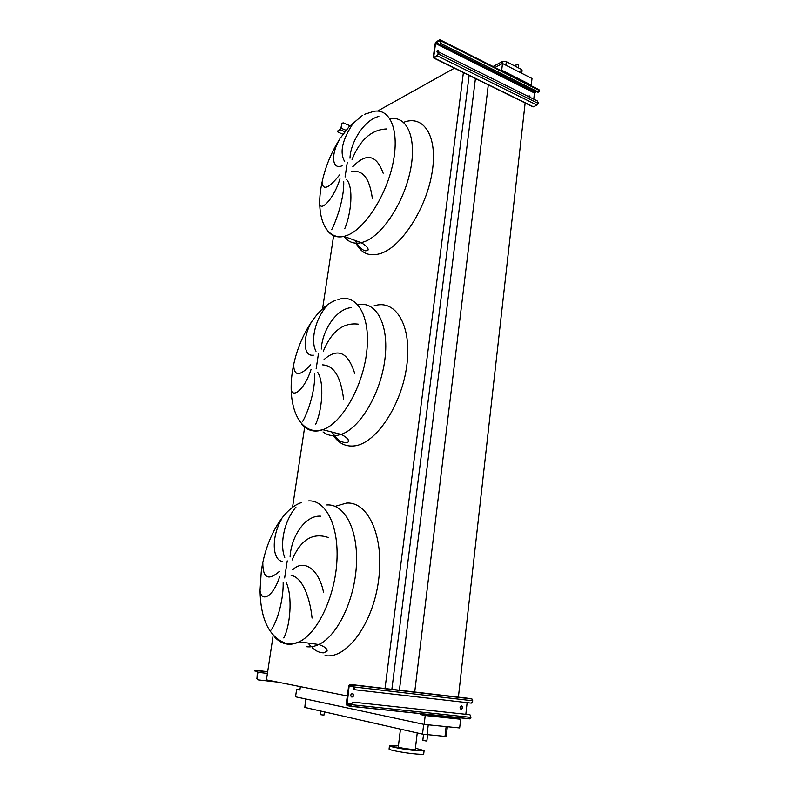 <?xml version="1.0" encoding="UTF-8"?>
<svg xmlns="http://www.w3.org/2000/svg" width="794" height="794" viewBox="0 0 794 794"><rect width="100%" height="100%" fill="white"/><g stroke="black" fill="none" stroke-linecap="round" stroke-linejoin="round"><path stroke-width="1.19" d="M437.246 50.737L438.893 52.761L438.089 54.3L437.544 55.243L434.1 57.257L433.742 56.85L435.539 43.481L439.519 40.474L439.797 41.546L440.342 40.603L439.608 39.809L436.174 41.874L435.092 43.749L433.296 57.108L433.752 58.022L437.454 55.917L438.179 53.625M439.34 52.493L437.762 50.459C436.68 51.153 436.76 52.086 437.99 53.238L438.248 53.337M528.566 96.044L529.866 97.235M530.422 97.513L529.499 95.915L528.338 96.481M532.595 106.416L533.389 106.803L537.022 105.096L538.183 102.724L537.28 100.917L439.995 52.602L438.635 53.367M538.709 92.064L537.786 92.193L539.444 91.211L538.997 89.682L440.253 39.889M538.263 91.955L440.799 43.471L439.797 41.546M440.253 41.268L441.256 43.204M537.786 92.193L440.799 43.471M533.786 99.181L534.461 93.017L536.377 91.489M340.408 129.829L341.996 123.576L340.934 128.479L337.688 131.357L340.408 129.829L344.904 131.744M349.985 125.77L343.236 122.871L341.996 123.576M337.688 131.357L338.065 132.191L342.998 134.275M341.648 123.765L342.274 123.001M352.278 693.549L352.734 693.877C353.479 695.425 353.112 696.457 351.633 696.993M351.96 697.072C353.529 696.656 353.945 695.623 353.191 693.966L352.427 693.559C350.849 693.976 350.442 695.008 351.176 696.656L351.96 697.072M461.294 705.846L460.798 709.072M461.116 709.161C462.555 708.685 462.872 707.672 462.068 706.134L461.483 705.846C460.044 706.313 459.716 707.325 460.52 708.873L461.116 709.161M350.62 706.293L469.76 718.858L470.951 717.389L469.979 714.759L353.479 702.184L351.345 703.712L350.829 705.36L347.087 704.655L349.122 686.046L349.697 685.252L353.241 685.907L353.945 687.842L354.064 686.959L353.36 685.024L349.817 684.378L348.655 685.956L346.283 703.573L346.968 705.538L350.521 706.283L351.811 703.812M469.979 714.759L353.479 702.184M353.945 687.842L355.136 689.778L471.259 703.127L472.678 701.618L471.944 698.958L468.043 698.283M354.968 689.748L353.886 689.271L353.479 687.753M465.84 714.272L467.12 702.66M351.345 703.712L353.012 702.095M372.386 198.798C369.736 178.342 362.749 169.33 351.454 171.762M352.824 166.69C366.332 152.547 376.445 154.721 383.174 173.221M386.529 128.956C371.572 129.601 360.069 139.774 352.04 159.465M349.985 158.205C350.482 142.215 364.178 119.914 378.867 116.41M346.571 179.553C353.806 187.305 351.176 213.646 344.725 228.781M343.564 399.094C340.904 376.922 333.917 365.518 322.592 364.883M324.031 359.563C337.718 347.504 347.941 352.109 354.69 373.388M358.62 324.2C343.395 322.175 331.634 331.148 323.347 351.127M321.312 349.042C322.076 330.82 336.14 308.896 351.117 307.645M317.62 372.207C324.756 383.016 321.917 411.163 315.546 424.512M312.062 618.06C309.878 596.661 301.948 576.98 291.12 575.442M292.639 569.844C304.201 558.321 319.079 569.784 323.535 592.314M328.13 537.449C312.647 532.248 300.628 539.761 292.073 559.988M290.078 556.951C291.14 536.139 305.601 514.76 320.855 516.189M286.068 582.171C293.065 596.562 289.989 626.744 283.736 637.929M423.53 734.341L422.815 740.395L426.06 740.971L426.874 740.961L427.589 734.877M320.994 711.096L320.488 714.669L323.952 715.126L324.409 711.871M518.323 67.798L518.591 65.515L518.006 64.711L515.078 65.207M393.963 745.675L396.176 746.072L393.963 745.675M419.679 749.625L421.942 750.032L419.679 749.625M418.091 750.241L420.373 750.648L418.091 750.241M409.277 749.506L411.56 749.913L409.277 749.506M398.469 747.839L400.732 748.246L398.469 747.839M392.147 746.251L394.38 746.648L392.147 746.251M389.08 748.941L389.07 749.079C388.971 750.131 406.21 753.258 416.691 754.062C421.445 754.429 423.788 754.369 423.708 753.873L424.085 750.697M398.429 745.804L389.477 745.774C389.388 746.797 406.617 749.893 417.088 750.717L424.105 750.568L415.411 748.216M398.29 746.916L398.28 746.985C400.206 747.839 404.722 748.643 411.808 749.397L415.272 749.328L417.237 732.941M493.054 66.517L502.304 61.555L506.314 61.654L521.142 69.237L522.075 70.517L521.757 73.276M270.833 630.287C275.796 624.481 283.547 602.577 283.17 582.468M262.804 562.857C262.814 578.161 268.322 581.029 279.329 571.462M279.597 576.752C273.255 596.88 261.325 602.904 260.035 590.438L260.015 590.25M296.013 507.019C283.607 521.618 279.696 544.922 284.758 557.696M282.069 561.338C272.312 559.82 271.131 536.833 281.691 518.998M302.534 421.535C307.735 413.079 315.307 391.045 314.732 373.299M293.621 364.833C294.108 376.495 299.814 376.485 310.742 364.793M311.079 369.339C304.916 389.1 292.797 398.687 291.18 389.616M326.195 306.553C314.235 320.945 310.722 341.817 315.992 351.216M313.352 355.166C303.516 356.903 301.909 338.006 312.002 321.064M331.674 229.744C337.043 219.075 344.447 197.001 343.693 181.32M322.036 182.292L322.036 182.312C322.93 190.828 328.776 188.377 339.594 174.948M339.981 178.849C334.026 198.133 321.878 210.767 319.893 204.792M353.965 122.137C342.383 139.099 339.286 152.25 344.685 161.569M342.095 165.767C332.229 170.244 330.244 154.88 339.931 138.742M501.054 70.547L501.699 70.2L502.503 63.47L494.98 67.48M502.503 63.47L532.01 78.497L531.275 85.127L530.61 85.454M273.156 635.418L266.437 679.882L347.306 695.961M351.256 696.745L352.07 696.904M414.716 692.011L488.33 84.64M300.37 686.621L299.884 689.996L296.628 689.331L295.547 696.804L424.155 724.426L425.207 715.523L420.691 714.61L420.81 713.598M420.691 714.61L456.024 718.312L456.143 717.319M458.406 697.152L525.171 102.763M399.402 690.204L475.437 78.517M391.859 689.321L469.115 75.41M385.021 688.517L463.388 72.591M377.567 111.071L454.406 68.175M292.529 507.346L304.717 426.785M322.592 308.628L333.619 235.709M424.155 724.426L459.666 727.949L460.639 719.235L456.024 718.312M501.699 70.2L531.275 85.127M296.628 689.331L299.924 689.698M425.207 715.523L460.639 719.235M305.621 698.968L304.827 707.434L422.507 734.142L446.238 736.514L447.35 726.728M264.73 671.466L263.261 671.248L264.73 671.466M257.355 671.436L257.018 678.245L257.931 672.3L257.474 670.702L254.755 670.196L254.646 670.92L257.355 671.436M277.622 682.106L258.04 679.863L257.018 678.245M257.871 679.833L256.68 678.185M254.646 670.92L254.755 670.196M267.667 671.684L254.586 670.156M538.114 103.369L438.546 54.032M537.022 105.096L437.454 55.917M533.389 106.803L434.01 57.932M539.513 90.576L440.342 40.603M535.007 92.154L436.075 42.539M534.461 93.017L435.539 43.481M434.318 57.128L433.742 56.85M346.035 130.315L341.271 128.281M470.951 717.389L351.692 704.705M468.113 698.293L349.817 684.378M471.944 698.958L353.36 685.024M472.767 700.794L354.064 686.959M353.608 686.572L349.122 686.046M351.285 704.149L346.75 703.673M351.087 705.072L347.087 704.655M344.01 236.394C348.258 242.12 353.985 244.224 361.21 242.696L364.813 241.555C382.648 234.826 403.868 202.539 410.339 170.631C417.009 138.672 407.382 115.795 390.638 118.753M403.57 122.336C423.798 114.316 438.04 136.439 432.135 172.258C426.497 207.978 402.052 246.011 381.428 253.236C369.925 257.077 361.449 253.733 356.02 243.202M345.072 176.993L347.246 162.572M327.336 230.439C331.455 235.987 337.023 237.972 344.04 236.394L347.593 235.213C365.2 228.255 386.331 195.532 392.951 163.326C399.749 131.079 390.43 108.153 373.924 111.319L364.496 114.306M323.029 431.956C327.049 435.033 331.654 436.214 336.854 435.479L341.132 434.407C360.148 428.184 380.951 393.09 384.971 358.729C389.219 324.309 376.048 300.559 357.925 304.797M374.043 305.859C395.511 298.594 412.146 325.441 406.826 365.319C401.804 405.139 375.919 443.707 354.412 445.9C345.797 446.843 338.8 443.449 333.43 435.698M316.151 368.882L318.523 353.201M301.502 423.798C306.047 429.455 311.754 431.797 318.612 430.824L322.821 429.713C341.827 423.252 362.818 386.867 366.719 351.881C370.848 316.826 357.3 293.651 339.078 299.288L337.936 299.566M306.395 646.693C310.385 647.249 314.513 646.524 318.781 644.52L318.781 644.52C337.549 635.944 354.948 599.48 356.446 564.276C358.134 529.012 344.268 503.594 326.84 504.944M335.793 506.155L346.402 503.098C367.989 501.133 384.435 536.347 378.619 579.967C373.12 623.618 346.601 659.596 325.024 655.586M284.649 577.943L287.229 560.832M274.426 636.778C278.089 640.927 282.287 643.358 287.001 644.073C290.922 644.619 294.991 643.865 299.209 641.82C317.759 633.106 335.177 596.205 336.924 560.653C338.849 525.042 325.381 499.466 308.221 500.935M502.304 61.555L502.046 63.709M506.314 61.654L505.897 65.197M521.142 69.237L520.745 72.76M444.997 736.504L446.129 726.609M427.073 734.827L428.254 724.833M422.507 734.142L423.678 724.317M304.827 707.434L306.027 699.057M267.638 671.913L257.474 670.702M267.409 673.421L257.931 672.3M533.121 106.882L433.752 58.022M337.5 131.566L337.589 130.99M462.068 706.134L461.572 706.035M470.177 718.808L350.908 706.223M350.501 685.401L349.519 685.282M335.376 300.4C314.871 308.469 296.41 341.906 292.222 372.862C287.656 403.848 297.79 432.105 318.126 430.636L322.821 429.713L341.132 434.407C344.735 436.214 347.067 437.96 348.139 439.648L348.447 441.355C348.566 442.03 347.593 442.486 345.539 442.705L342.006 441.911C339.405 441.206 336.041 437.921 331.912 432.045M301.482 502.533C282.128 508.855 265.146 540.664 261.226 572.017L260.035 590.438C260.591 619.29 269.106 636.897 285.582 643.289C289.929 644.281 294.475 643.785 299.209 641.82L318.781 644.52C324.528 646.505 327.307 648.698 327.108 651.09L323.724 652.837C319.853 652.876 316.022 651.189 312.241 647.785M515.088 65.118L514.978 66.081M389.07 749.079L389.477 745.774M398.28 746.985L400.474 729.14M339.901 138.791C331.306 152.299 325.351 166.8 322.036 182.312L321.6 184.496C315.546 213.904 324.289 240.145 344.04 236.394L361.21 242.696C366.044 245.525 368.356 247.946 368.128 249.991L365.786 250.894L363.86 250.338C360.476 248.651 357.677 245.396 355.454 240.592M311.169 646.763L308.012 643.031M362.233 115.567L348.983 126.861L340.527 137.828"/></g></svg>
